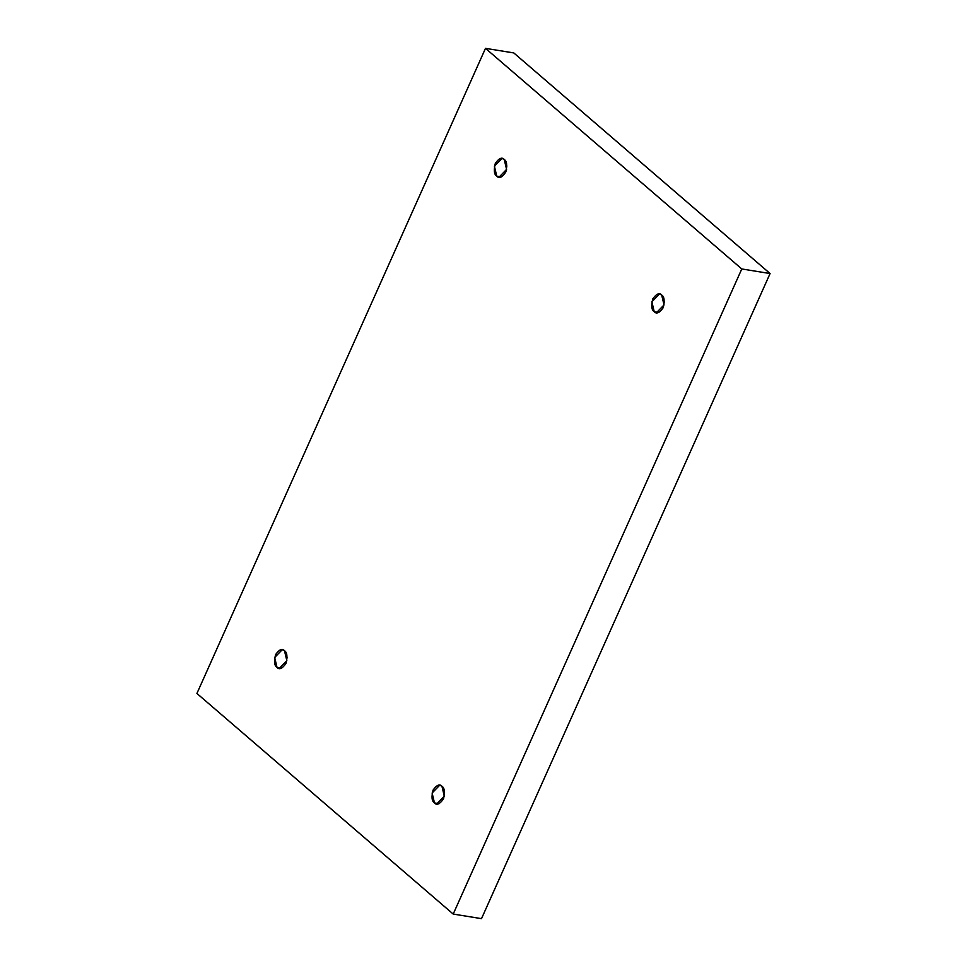 <?xml version="1.0" encoding="UTF-8"?>
<svg xmlns="http://www.w3.org/2000/svg" width="967" height="967" viewBox="0 0 967 967"><rect width="100%" height="100%" fill="white"/><g stroke="black" fill="none" stroke-linecap="round" stroke-linejoin="round"><path stroke-width="1.45" d="M441.943 786.256L439.731 785.192L432.116 793.025L434.473 802.936L439.115 803.686L434.473 802.936C431.814 801.305 431.342 797.05 433.035 790.148C436.733 784.974 439.707 783.681 441.943 786.256C444.59 787.887 445.074 792.154 443.382 799.044C439.671 804.218 436.709 805.523 434.473 802.936L436.685 804L444.3 796.179L441.943 786.256M443.635 798.428L444.566 792.674L443.635 798.428M661.682 295.008L659.47 293.956L651.867 301.777L654.224 311.7L658.853 312.45L654.224 311.7C651.565 310.069 651.081 305.802 652.773 298.9C656.484 293.726 659.446 292.433 661.682 295.008C664.341 296.639 664.825 300.906 663.12 307.808C659.421 312.982 656.448 314.275 654.224 311.7L656.424 312.752L664.039 304.931L661.682 295.008M663.374 307.192L664.317 301.426L663.374 307.192M504.23 159.482L502.018 158.419L494.403 166.239L496.76 176.163L501.402 176.913L496.76 176.163C494.113 174.531 493.629 170.265 495.322 163.363C499.032 158.201 501.994 156.896 504.23 159.482C506.889 161.114 507.361 165.369 505.668 172.271C501.97 177.445 498.996 178.738 496.76 176.163L498.972 177.227L506.587 169.394L504.23 159.482M505.922 171.655L506.853 165.889L505.922 171.655M284.479 650.718L282.279 649.667L274.664 657.487L277.021 667.399L281.663 668.161L277.021 667.399C274.362 665.779 273.879 661.513 275.583 654.611C279.282 649.437 282.255 648.144 284.479 650.718C287.139 652.35 287.622 656.617 285.93 663.519C282.219 668.693 279.258 669.986 277.021 667.399L279.233 668.463L286.836 660.642L284.479 650.718M286.184 662.903L287.114 657.137L286.184 662.903M741.786 268.959L453.209 914.069L481.506 918.65L770.083 273.54L741.786 268.959L770.083 273.54L513.791 52.931L485.494 48.35L513.791 52.931L770.083 273.54L481.506 918.65L453.209 914.069L196.917 693.46L485.494 48.35L741.786 268.959L485.494 48.35L196.917 693.46L453.209 914.069L741.786 268.959"/></g></svg>
